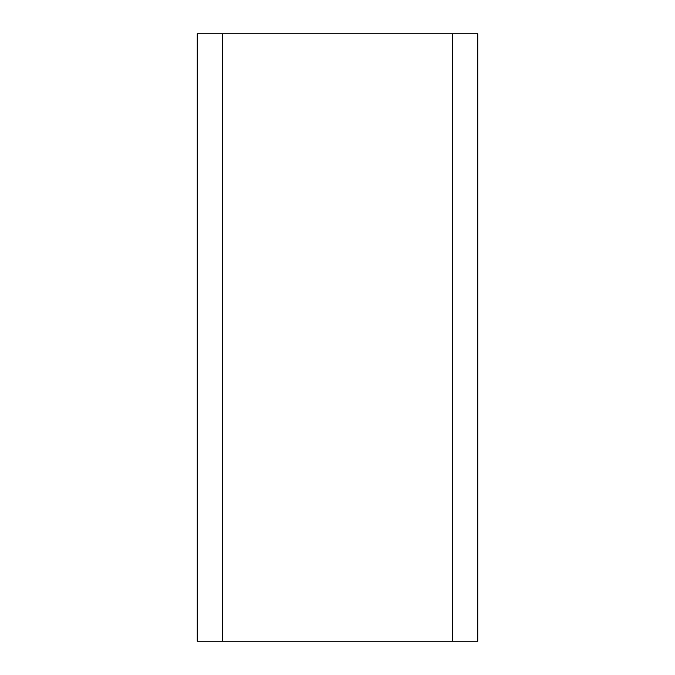 <?xml version="1.0" encoding="UTF-8"?>
<svg xmlns="http://www.w3.org/2000/svg" width="675" height="675" viewBox="0 0 675 675"><rect width="100%" height="100%" fill="white"/><g stroke="black" fill="none" stroke-linecap="round" stroke-linejoin="round"><path stroke-width="1.01" d="M197.269 33.75L197.269 641.25L477.731 641.25L477.731 33.75L197.269 33.75M222.581 641.25L222.581 33.75M452.419 33.75L452.419 641.25"/></g></svg>
